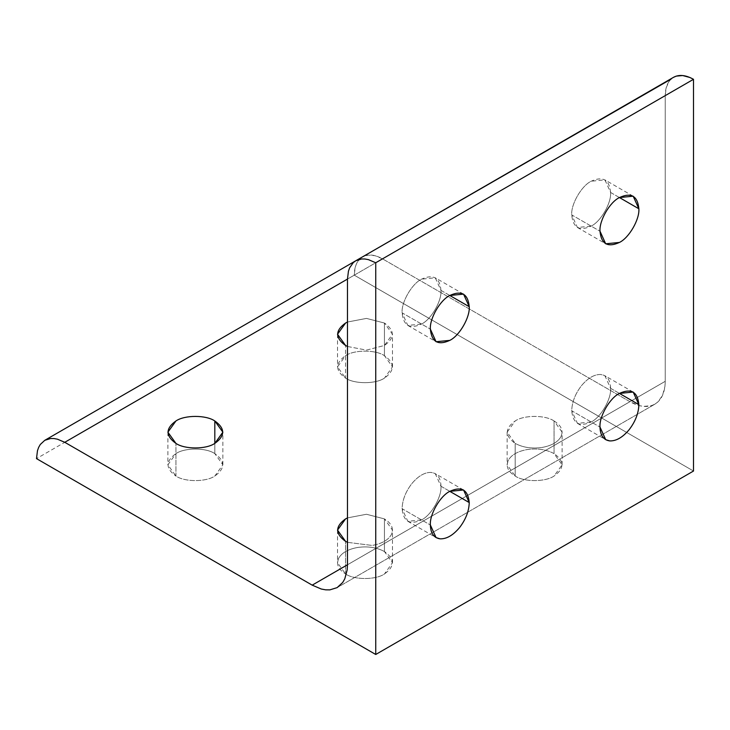 <?xml version="1.0" encoding="UTF-8"?>
<svg xmlns="http://www.w3.org/2000/svg" width="730" height="730" viewBox="0 0 730 730"><rect width="100%" height="100%" fill="white"/><g stroke="black" fill="none" stroke-linecap="round" stroke-linejoin="round"><path stroke-width="0.55" stroke-dasharray="3.65 2.74" d="M362.536 256.869L355.455 260.957L362.536 256.869L358.047 261.03L356.413 263.922L355.218 267.28L354.26 275.164L36.5 458.623L354.26 275.164L693.5 471.033L354.26 275.164C354.379 266.286 357.143 260.181 362.536 256.869C368.112 253.848 374.773 254.514 382.529 258.849L375.211 255.737L368.394 255.062L362.536 256.869L355.455 260.957M347.471 279.088L665.231 95.621L347.471 279.079M654.892 404.165L337.141 587.623L654.892 404.165L651.425 405.679L643.449 406.391L639.078 405.579L629.944 401.692L347.471 564.783L665.231 381.325L664.93 386.471L662.548 395.368L657.94 401.911L654.892 404.165C661.626 400.022 665.076 392.411 665.231 381.325L347.471 564.783L629.944 401.692L382.529 258.849L629.944 401.692C639.626 407.103 647.939 407.924 654.892 404.165L337.141 587.623M449.808 491.345L440.975 486.244C441.842 496.847 431.156 515.362 421.538 519.915L407.796 521.275L402.102 508.691L430.371 525.007L402.102 508.691C402.367 500.077 405.606 491.728 411.82 483.643C418.299 475.933 424.778 472.191 431.257 472.42L435.281 473.661L440.975 486.244L449.808 491.345M384.436 551.533L384.436 518.893L366.487 514.267L347.471 517.889L366.487 514.267L384.436 518.893L384.436 551.533L392.484 562.757L384.436 573.981C375.685 580.031 354.315 580.031 345.564 573.981L337.515 562.757L338.446 558.651C341.494 552.92 347.973 549.188 357.882 547.427C367.993 546.086 376.844 547.454 384.436 551.533C376.844 547.454 367.993 546.086 357.882 547.427C347.973 549.188 341.494 552.92 338.446 558.651C336.129 564.482 338.501 569.592 345.564 573.981L345.564 541.332L345.564 573.981C354.315 580.031 375.685 580.031 384.436 573.981C394.921 566.498 394.921 559.016 384.436 551.533M214.812 453.604L214.812 443.402L214.812 453.604L222.869 464.827L214.812 476.051C206.07 482.101 184.69 482.101 175.939 476.051L167.891 464.827L175.939 453.604C184.69 447.554 206.07 447.554 214.812 453.604C206.07 447.554 184.69 447.554 175.939 453.604C165.454 461.086 165.454 468.569 175.939 476.051L175.939 443.402L175.939 476.051C184.69 482.101 206.07 482.101 214.812 476.051C225.296 468.569 225.296 461.086 214.812 453.604M619.432 393.415L610.599 388.314C611.466 398.918 600.781 417.432 591.163 421.976L577.421 423.345L571.727 410.762L599.996 427.077L571.727 410.762C571.991 402.148 575.231 393.798 581.445 385.714C587.924 378.003 594.402 374.262 600.881 374.49L604.905 375.731L610.599 388.314L619.432 393.415M554.061 453.604L554.061 420.964C545.31 414.905 523.93 414.905 515.188 420.964L507.131 432.178L515.188 443.402L515.188 476.051L507.131 464.827L508.071 460.721C511.109 454.991 517.588 451.259 527.507 449.498C537.618 448.156 546.469 449.525 554.061 453.604L562.109 464.827L554.061 476.051C545.31 482.101 523.93 482.101 515.188 476.051L515.188 443.402C522.78 447.481 531.632 448.85 541.733 447.508C551.652 445.756 558.131 442.015 561.169 436.294L562.109 432.178L554.061 420.964L554.061 453.604C546.469 449.525 537.618 448.156 527.507 449.498C517.588 451.259 511.109 454.991 508.071 460.721C505.744 466.552 508.117 471.662 515.188 476.051C523.93 482.101 545.31 482.101 554.061 476.051C564.545 468.569 564.545 461.086 554.061 453.604M384.436 355.674L384.436 323.034L366.487 318.408L347.471 322.03L366.487 318.408L384.436 323.034L384.436 355.674L392.484 366.898L384.436 378.122C375.685 384.172 354.315 384.172 345.564 378.122L337.515 366.898L345.564 355.674C354.315 349.624 375.685 349.624 384.436 355.674C375.685 349.624 354.315 349.624 345.564 355.674C335.079 363.157 335.079 370.639 345.564 378.122L345.564 345.473L345.564 378.122C354.315 384.172 375.685 384.172 384.436 378.122C394.921 370.639 394.921 363.157 384.436 355.674M449.808 295.486L440.975 290.385C441.842 300.988 431.156 319.503 421.538 324.047L407.796 325.407L402.102 312.823L430.371 329.148L402.102 312.823C401.235 302.229 411.921 283.714 421.538 279.161L435.281 277.801L440.975 290.385L449.808 295.486M619.432 197.556L610.599 192.455C611.466 203.059 600.781 221.573 591.163 226.118L577.421 227.477L571.727 214.894L599.996 231.218L571.727 214.894C570.86 204.29 581.545 185.785 591.163 181.232L604.905 179.872L610.599 192.455L619.432 197.556M347.471 346.476L366.487 350.099L384.436 345.473L392.484 334.249L384.436 323.034C394.921 330.517 394.921 337.99 384.436 345.473L366.487 350.099L347.471 346.476M347.471 542.335L372.118 545.438C382.027 543.686 388.506 539.945 391.554 534.223L392.484 530.117L384.436 518.893C391.499 523.273 393.871 528.383 391.554 534.223C388.506 539.945 382.027 543.686 372.118 545.438L347.471 542.335M671.071 79.123L669.018 81.486L666.189 87.737L665.231 95.621L665.231 381.325L665.231 95.621C665.349 86.742 668.114 80.638 673.507 77.325M610.599 192.455C609.358 179.635 602.88 175.893 591.163 181.232C581.545 185.785 570.86 204.29 571.727 214.894C572.959 227.714 579.438 231.456 591.163 226.118C600.781 221.573 611.466 203.059 610.599 192.455M440.975 290.385C439.743 277.564 433.264 273.823 421.538 279.161C411.921 283.714 401.235 302.229 402.102 312.823C403.343 325.644 409.822 329.385 421.538 324.047C431.156 319.503 441.842 300.988 440.975 290.385M610.599 388.314C610.335 380.001 607.095 375.393 600.881 374.49C594.402 374.262 587.924 378.003 581.445 385.714C575.231 393.798 571.991 402.148 571.727 410.762C572.959 423.582 579.438 427.324 591.163 421.976C600.781 417.432 611.466 398.918 610.599 388.314M440.975 486.244C440.71 477.94 437.471 473.332 431.257 472.42C424.778 472.191 418.299 475.933 411.82 483.643C405.606 491.728 402.367 500.077 402.102 508.691C403.343 521.512 409.822 525.253 421.538 519.915C431.156 515.362 441.842 496.847 440.975 486.244M554.061 420.964C561.124 425.344 563.496 430.454 561.169 436.294C558.131 442.015 551.652 445.756 541.733 447.508C531.632 448.85 522.78 447.481 515.188 443.402C504.704 435.92 504.704 428.446 515.188 420.964C523.93 414.905 545.31 414.905 554.061 420.964M407.796 521.275L436.065 537.59M337.515 530.117L337.515 562.757M167.891 432.178L167.891 464.827M577.421 423.345L605.69 439.661M507.131 432.178L507.131 464.827M337.515 334.249L337.515 366.898M407.796 325.407L436.065 341.731M577.421 227.477L605.69 243.802M633.175 196.197L604.905 179.872M463.55 294.126L435.281 277.801M392.484 366.898L392.484 334.249M562.109 464.827L562.109 432.178M633.175 392.056L604.905 375.731M222.869 464.827L222.869 432.178M392.484 562.757L392.484 530.117M463.55 489.985L435.281 473.661"/><path stroke-width="1.09" d="M355.756 260.774L353.311 262.581L349.624 267.828L348.438 271.186L347.471 279.079L347.471 564.783L347.17 569.92L344.788 578.817L342.744 582.421L337.141 587.623L329.832 589.877L325.69 589.84L321.319 589.037L312.194 585.15L64.769 442.298L312.194 585.15L347.471 564.783L312.194 585.15L321.319 589.037L325.69 589.84L329.832 589.877L337.141 587.623L342.744 582.421L344.788 578.817L347.17 569.92L347.471 564.783L347.471 279.079L64.769 442.298L57.451 439.186L53.956 438.538L50.635 438.511L44.776 440.318L40.287 444.488L38.654 447.371L37.467 450.729L36.5 458.623L375.74 654.481L375.74 262.754L368.422 259.643L364.927 258.995L361.605 258.968L355.756 260.774L673.507 77.325C679.082 74.305 685.744 74.971 693.5 79.305L693.5 471.033L693.5 79.305L375.74 262.754L375.74 654.481L693.5 471.033L375.74 654.481L36.5 458.623L37.467 450.729L38.654 447.371L40.287 444.488L44.776 440.318L355.455 260.957L44.776 440.318L50.635 438.511L53.956 438.538L57.451 439.186L64.769 442.298L347.471 279.088L348.438 271.186L349.624 267.828L353.311 262.581L355.756 260.774L361.605 258.968L364.927 258.995L368.422 259.643L375.74 262.754L693.5 79.305L689.813 77.453L682.678 75.546L676.29 76.112L673.507 77.325L355.756 260.774L671.071 79.123M469.244 502.568L449.808 491.345L469.244 502.568L463.55 489.985L449.808 491.345C440.199 495.898 429.505 514.413 430.371 525.007L436.065 537.59L440.09 538.84C446.568 539.068 453.047 535.327 459.526 527.617C465.74 519.532 468.979 511.183 469.244 502.568C468.979 511.183 465.74 519.532 459.526 527.617C453.047 535.327 446.568 539.068 440.09 538.84C433.875 537.928 430.636 533.32 430.371 525.007C429.505 514.413 440.199 495.898 449.808 491.345C461.533 486.007 468.012 489.748 469.244 502.568M347.471 517.889L345.564 518.893L337.515 530.117L345.564 541.332L347.471 542.335L345.564 541.332C335.079 533.849 335.079 526.376 345.564 518.893L347.471 517.889M214.812 443.402L214.812 420.964C206.07 414.905 184.69 414.905 175.939 420.964L167.891 432.178L175.939 443.402C184.69 449.461 206.07 449.461 214.812 443.402L222.869 432.178L214.812 420.964L214.812 443.402C206.07 449.461 184.69 449.461 175.939 443.402C165.454 435.92 165.454 428.446 175.939 420.964C184.69 414.905 206.07 414.905 214.812 420.964C225.296 428.446 225.296 435.92 214.812 443.402M638.869 404.639L619.432 393.415L638.869 404.639L633.175 392.056L619.432 393.415C609.815 397.969 599.129 416.483 599.996 427.077L605.69 439.661L609.714 440.911C616.193 441.139 622.672 437.398 629.15 429.687C635.365 421.602 638.604 413.253 638.869 404.639C638.604 413.253 635.365 421.602 629.15 429.687C622.672 437.398 616.193 441.139 609.714 440.911C603.5 439.998 600.261 435.39 599.996 427.077C599.129 416.483 609.815 397.969 619.432 393.415C631.149 388.077 637.628 391.818 638.869 404.639M347.471 322.03L345.564 323.034L337.515 334.249L345.564 345.473L347.471 346.476L345.564 345.473C335.079 337.99 335.079 330.517 345.564 323.034L347.471 322.03M469.244 306.709L449.808 295.486L469.244 306.709L463.55 294.126L449.808 295.486C440.199 300.03 429.505 318.545 430.371 329.148L436.065 341.731L449.808 340.372C459.425 335.818 470.111 317.304 469.244 306.709C470.111 317.304 459.425 335.818 449.808 340.372C438.091 345.71 431.613 341.969 430.371 329.148C429.505 318.545 440.199 300.03 449.808 295.486C461.533 290.148 468.012 293.889 469.244 306.709M638.869 208.78L619.432 197.556L638.869 208.78L633.175 196.197L619.432 197.556C609.815 202.1 599.129 220.615 599.996 231.218L605.69 243.802L619.432 242.442C629.05 237.889 639.736 219.374 638.869 208.78C639.736 219.374 629.05 237.889 619.432 242.442C607.707 247.78 601.228 244.039 599.996 231.218C599.129 220.615 609.815 202.1 619.432 197.556C631.149 192.218 637.628 195.959 638.869 208.78M44.776 440.318L355.455 260.957"/></g></svg>
